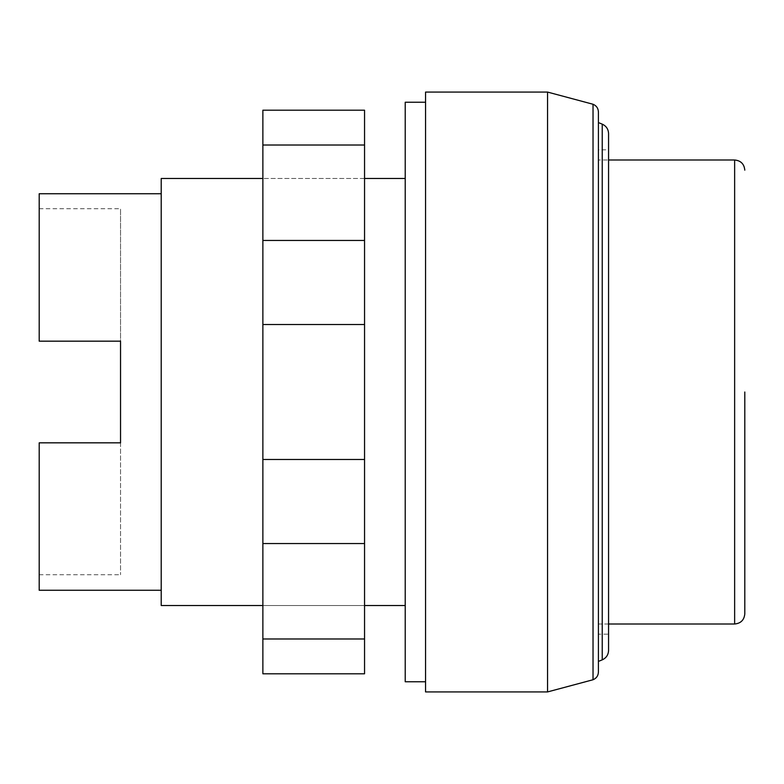 <?xml version="1.0" encoding="UTF-8"?>
<svg xmlns="http://www.w3.org/2000/svg" width="784" height="784" viewBox="0 0 784 784"><rect width="100%" height="100%" fill="white"/><g stroke="black" fill="none" stroke-linecap="round" stroke-linejoin="round"><path stroke-width="0.59" stroke-dasharray="3.92 2.94" d="M262.875 605.513L262.875 178.487L262.875 605.513L364.55 605.513L364.55 178.487L364.55 605.513L262.875 605.513M364.55 178.487L262.875 178.487L364.55 178.487M262.875 638.98L262.875 543.547L364.55 543.547L364.55 673.799L262.875 673.799L262.875 638.98L364.55 638.98M262.875 543.547L262.875 110.201L364.55 110.201L364.55 543.547M262.875 145.02L364.55 145.02M262.875 240.453L364.55 240.453M262.875 324.517L364.55 324.517M262.875 459.483L364.55 459.483M425.555 102.234L425.555 681.766L425.555 102.234M598.398 634.178L598.398 149.822L598.398 634.178L608.56 634.178L608.56 159.995L598.398 159.995L598.398 624.005L598.398 159.995M608.56 634.178L608.56 149.822L598.398 149.822M598.408 661.422L598.398 122.569L598.398 661.431M598.398 671.594L598.398 112.406M593.027 679.748L593.027 104.252M405.22 178.487L405.22 605.513L405.22 178.487M161.21 193.736L161.21 590.264L161.21 193.736M608.56 624.005L598.398 624.005M744.8 392L744.8 613.843M120.54 442.833L120.54 574.721L120.54 442.833L39.2 442.833L39.2 574.721L39.2 442.833L120.54 442.833L39.2 442.833L39.2 590.264M120.54 341.167L39.2 341.167L39.2 208.701L39.2 341.167L120.54 341.167L120.54 208.701L120.54 341.167L39.2 341.167L39.2 193.736M161.21 605.513L161.21 178.487M547.555 691.929L547.555 92.071M608.56 149.822L608.56 392M405.22 681.766L405.22 102.234M425.555 691.929L425.555 92.071M602.239 659.854L602.239 124.146M734.637 624.005L734.637 159.995M39.2 574.721L120.54 574.721M39.2 208.701L120.54 208.701"/><path stroke-width="1.18" d="M262.875 145.02L262.875 673.799L364.55 673.799L364.55 110.201L262.875 110.201L262.875 145.02L364.55 145.02M262.875 638.98L364.55 638.98M262.875 543.547L364.55 543.547M262.875 459.483L364.55 459.483M262.875 324.517L364.55 324.517M262.875 240.453L364.55 240.453M547.555 691.929L425.555 691.929L425.555 92.071L547.555 92.071L547.555 691.929L593.027 679.748C596.428 678.327 598.221 675.769 598.408 672.094L598.408 111.906C598.221 108.231 596.428 105.673 593.027 104.252L593.027 679.748M425.555 681.766L405.22 681.766L405.22 102.234L425.555 102.234M608.56 624.005L734.637 624.005L734.637 159.995L608.56 159.995L608.56 133.554L608.56 650.446L608.56 392M598.408 122.578L602.239 124.146L602.239 659.854L598.408 661.422M593.027 104.252L547.555 92.071M405.22 605.513L364.55 605.513M262.875 605.513L161.21 605.513L161.21 178.487L262.875 178.487M405.22 178.487L364.55 178.487M161.21 590.264L39.2 590.264L39.2 442.833L120.54 442.833L120.54 341.167L120.54 442.833M161.21 193.736L39.2 193.736L39.2 341.167L120.54 341.167M744.8 392L744.8 613.843C744.192 620.017 740.811 623.407 734.637 624.005M602.239 124.146C606.248 126.008 608.355 129.144 608.56 133.554M734.637 159.995C740.811 160.593 744.192 163.983 744.8 170.157M602.239 659.854C606.248 657.992 608.355 654.856 608.56 650.446"/></g></svg>
